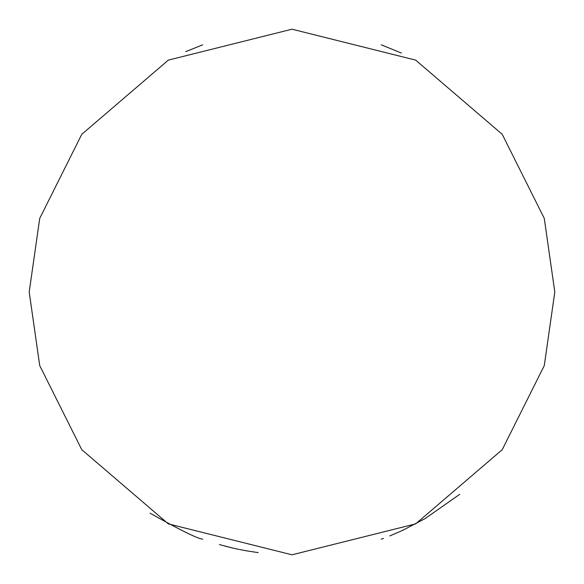 <?xml version="1.0" encoding="UTF-8"?>
<svg xmlns="http://www.w3.org/2000/svg" width="584" height="584" viewBox="0 0 584 584"><rect width="100%" height="100%" fill="white"/><g stroke="black" fill="none" stroke-linecap="round" stroke-linejoin="round"><path stroke-width="0.88" d="M554.8 292L544.288 218.416L502.24 134.32L415.669 60.115L292 29.2L168.331 60.115L81.76 134.32L39.712 218.416L29.2 292L39.712 365.584L81.76 449.68L168.331 523.885L292 554.8L415.669 523.885L502.24 449.68L544.288 365.584L554.8 292M401.391 53.049L381.235 44.815M185.785 51.618L202.648 44.858M258.172 552.61L247.258 550.96M238.717 549.34L234.323 548.391M381.235 539.185L383.411 538.39M389.805 535.922L402.646 530.374L425.159 518.563L459.696 494.341M202.648 539.141C197.742 538.755 180.222 530.104 150.088 513.19M232.074 547.88L225.088 546.135M238.79 549.354L234.33 548.398A262.8 262.8 0 0 1 232.425 547.96M219.511 544.602L232.242 547.916M239.535 549.507L247.185 550.953"/></g></svg>

